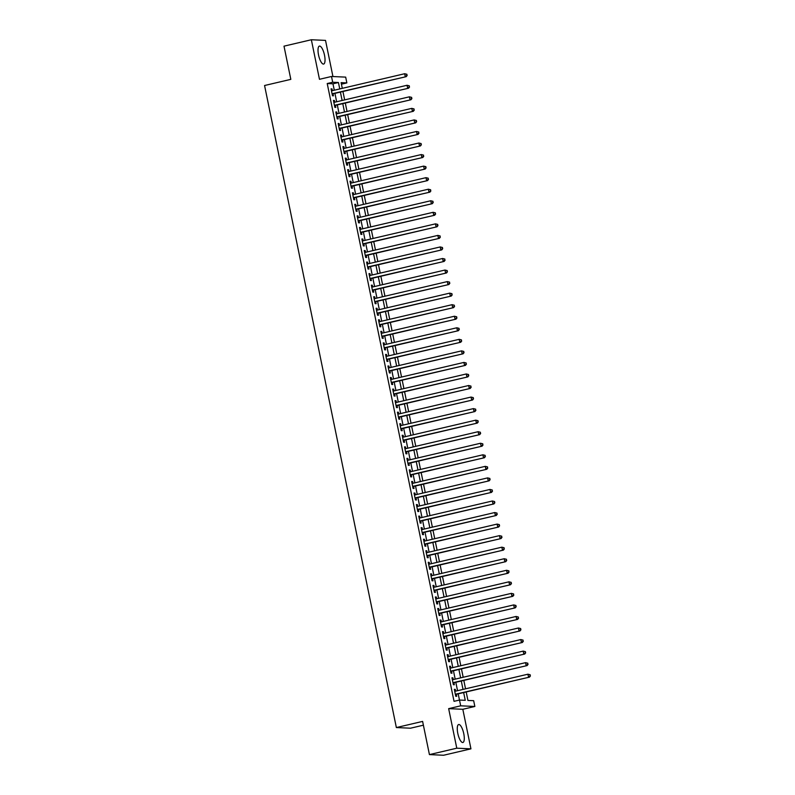 <?xml version="1.0" encoding="UTF-8"?>
<svg xmlns="http://www.w3.org/2000/svg" width="795" height="795" viewBox="0 0 795 795"><rect width="100%" height="100%" fill="white"/><g stroke="black" fill="none" stroke-linecap="round" stroke-linejoin="round"><path stroke-width="1.19" d="M463.763 733.646A9.232 2.892 76.8 0 0 458.675 724.523A9.232 2.892 76.8 0 0 457.791 733.368A9.232 2.892 76.8 0 0 462.889 742.49A9.232 2.892 76.8 0 0 463.763 733.646M324.509 55.223A9.232 2.892 76.8 0 0 319.411 46.1A9.232 2.892 76.8 0 0 318.537 54.954A9.232 2.892 76.8 0 0 323.625 64.067A9.232 2.892 76.8 0 0 324.509 55.223M466.188 691.968L467.927 700.435L473.671 700.693L474.853 706.467L460.693 705.821L459.51 700.047L465.254 700.316L463.654 692.554M462.819 709.289L448.658 708.643L456.777 748.194L429.429 754.604L443.59 755.25L470.938 748.84L462.819 709.289L474.853 706.467M423.387 725.189L410.518 728.2L396.357 727.554L264.566 85.512L290.821 79.361L284.004 46.16L311.352 39.75L319.471 79.301L331.505 76.479L345.676 77.125L346.859 82.909L341.115 82.64L342.287 88.344M332.936 76.549L325.523 40.396L311.352 39.75M341.433 84.171L346.859 82.909M456.777 748.194L470.938 748.84M455.644 691.143L455.287 689.374L454.323 689.335L455.744 696.261L456.708 696.301L456.29 694.283M453.269 679.596L452.911 677.827L451.958 677.787L453.379 684.714L454.333 684.753L453.915 682.736M450.904 668.048L450.536 666.28L449.582 666.24L451.003 673.166L451.967 673.206L451.55 671.189M448.529 656.501L448.171 654.732L447.217 654.692L448.638 661.619L449.592 661.659L449.175 659.641M446.164 644.954L445.796 643.185L444.842 643.145L446.263 650.072L447.227 650.111L446.81 648.094M443.789 633.406L443.431 631.637L442.477 631.598L443.898 638.524L444.852 638.564L444.435 636.547M441.424 621.859L441.056 620.09L440.102 620.05L441.523 626.977L442.477 627.017L442.07 624.999M439.049 610.312L438.691 608.543L437.737 608.503L439.158 615.429L440.112 615.469L439.695 613.452M436.684 598.764L436.316 596.995L435.362 596.956L436.783 603.882L437.737 603.922L437.329 601.904M434.309 587.217L433.951 585.448L432.987 585.408L434.418 592.335L435.372 592.374L434.954 590.357M431.943 575.669L431.576 573.901L430.622 573.861L432.043 580.787L432.997 580.827L432.589 578.81M429.568 564.122L429.211 562.353L428.247 562.313L429.678 569.24L430.632 569.28L430.214 567.262M427.203 552.575L426.835 550.806L425.882 550.766L427.303 557.693L428.257 557.732L427.849 555.715M424.828 541.027L424.47 539.258L423.506 539.219L424.937 546.145L425.891 546.185L425.474 544.168M422.463 529.48L422.095 527.711L421.141 527.671L422.562 534.598L423.516 534.638L423.109 532.62M420.088 517.933L419.73 516.164L418.766 516.114L420.187 523.05L421.151 523.09L420.734 521.073M417.723 506.375L417.355 504.616L416.401 504.567L417.822 511.503L418.776 511.543L418.359 509.525M415.348 494.828L414.99 493.069L414.026 493.019L415.447 499.956L416.411 499.995L415.994 497.978M412.983 483.281L412.615 481.522L411.661 481.472L413.082 488.408L414.036 488.448L413.619 486.431M410.608 471.733L410.25 469.974L409.286 469.925L410.707 476.861L411.671 476.901L411.253 474.883M408.233 460.186L407.875 458.427L406.921 458.377L408.342 465.314L409.296 465.353L408.878 463.336M405.867 448.638L405.5 446.879L404.546 446.83L405.967 453.766L406.931 453.806L406.513 451.789M403.492 437.091L403.135 435.332L402.181 435.282L403.602 442.219L404.556 442.259L404.138 440.241M401.127 425.544L400.76 423.785L399.805 423.735L401.227 430.671L402.191 430.711L401.773 428.694M398.752 413.996L398.394 412.237L397.44 412.188L398.861 419.124L399.815 419.164L399.398 417.146M396.387 402.449L396.019 400.69L395.065 400.64L396.486 407.577L397.44 407.616L397.033 405.599M394.012 390.901L393.654 389.143L392.7 389.093L394.121 396.029L395.075 396.069L394.658 394.052M391.647 379.354L391.279 377.595L390.325 377.546L391.746 384.472L392.7 384.522L392.293 382.504M389.272 367.807L388.914 366.048L387.95 365.998L389.381 372.925L390.335 372.974L389.918 370.957M386.907 356.259L386.539 354.5L385.585 354.451L387.006 361.377L387.96 361.427L387.553 359.41M384.532 344.712L384.174 342.953L383.21 342.903L384.641 349.83L385.595 349.88L385.178 347.862M382.166 333.165L381.799 331.406L380.845 331.356L382.266 338.282L383.22 338.332L382.812 336.305M379.791 321.617L379.434 319.858L378.47 319.809L379.891 326.735L380.855 326.785L380.437 324.757M377.426 310.07L377.059 308.311L376.105 308.261L377.526 315.188L378.48 315.237L378.072 313.21M375.051 298.522L374.693 296.764L373.729 296.714L375.151 303.64L376.115 303.69L375.697 301.663M372.686 286.975L372.318 285.216L371.364 285.166L372.785 292.093L373.739 292.143L373.322 290.115M370.311 275.428L369.953 273.669L368.989 273.619L370.41 280.546L371.374 280.595L370.957 278.568M367.936 263.88L367.578 262.121L366.624 262.072L368.045 268.998L368.999 269.048L368.582 267.021M365.571 252.333L365.203 250.574L364.249 250.524L365.67 257.451L366.634 257.5L366.217 255.473M363.196 240.786L362.838 239.017L361.884 238.977L363.305 245.903L364.259 245.953L363.842 243.926M360.831 229.238L360.463 227.469L359.509 227.43L360.93 234.356L361.894 234.406L361.477 232.379M358.456 217.691L358.098 215.922L357.144 215.882L358.565 222.809L359.519 222.858L359.102 220.831M356.09 206.143L355.723 204.375L354.769 204.335L356.19 211.261L357.144 211.311L356.736 209.284M353.715 194.596L353.358 192.827L352.404 192.787L353.825 199.714L354.779 199.764L354.361 197.736M351.35 183.049L350.983 181.28L350.029 181.24L351.45 188.167L352.404 188.216L351.996 186.189M348.975 171.501L348.617 169.733L347.654 169.693L349.084 176.619L350.038 176.669L349.621 174.642M346.61 159.954L346.242 158.185L345.288 158.145L346.709 165.072L347.663 165.121L347.256 163.094M344.235 148.407L343.877 146.638L342.913 146.598L344.344 153.524L345.298 153.574L344.881 151.547M341.87 136.859L341.502 135.09L340.548 135.051L341.969 141.977L342.923 142.027L342.516 140M339.495 125.312L339.137 123.543L338.173 123.503L339.594 130.43L340.558 130.479L340.141 128.452M337.13 113.765L336.762 111.996L335.808 111.956L337.229 118.882L338.183 118.932L337.776 116.905M334.755 102.217L334.397 100.448L333.433 100.409L334.854 107.335L335.818 107.375L335.401 105.357M334.288 90.223L332.966 83.803L327.222 83.535L454.034 701.329L459.51 700.047M459.47 700.057L458.188 693.836M457.542 690.696L455.823 682.289M455.177 679.149L453.448 670.742M452.802 667.601L451.073 659.194M450.437 656.054L448.708 647.647M448.062 644.506L446.333 636.099M445.687 632.959L443.968 624.552M443.322 621.412L441.593 613.005M440.947 609.864L439.228 601.457M438.582 598.317L436.853 589.91M436.207 586.77L434.487 578.363M433.841 575.222L432.112 566.815M431.466 563.675L429.747 555.268M429.101 552.128L427.372 543.72M426.726 540.58L425.007 532.173M424.361 529.033L422.632 520.626M421.986 517.485L420.267 509.078M419.621 505.938L417.892 497.531M417.246 494.391L415.527 485.984M414.881 482.843L413.152 474.436M412.506 471.296L410.776 462.889M410.141 459.748L408.411 451.341M407.765 448.201L406.036 439.794M405.4 436.654L403.671 428.247M403.025 425.106L401.296 416.699M400.65 413.559L398.931 405.152M398.285 402.012L396.556 393.604M395.91 390.464L394.191 382.057M393.545 378.917L391.816 370.51M391.17 367.37L389.451 358.962M388.805 355.812L387.076 347.415M386.43 344.265L384.71 335.868M384.065 332.717L382.335 324.32M381.689 321.17L379.97 312.773M379.324 309.623L377.595 301.226M376.949 298.075L375.23 289.678M374.584 286.528L372.855 278.131M372.209 274.981L370.49 266.583M369.844 263.433L368.115 255.036M367.469 251.886L365.74 243.489M365.104 240.338L363.375 231.941M362.729 228.791L361 220.394M360.354 217.244L358.634 208.846M357.989 205.696L356.259 197.289M355.613 194.149L353.894 185.742M353.248 182.602L351.519 174.194M350.873 171.054L349.154 162.647M348.508 159.507L346.779 151.1M346.133 147.959L344.414 139.552M343.768 136.412L342.039 128.005M341.393 124.865L339.674 116.458M339.028 113.317L337.299 104.91M336.653 101.77L334.934 93.363M332.389 90.67L332.022 88.901L331.068 88.861L332.489 95.788L333.443 95.827L333.026 93.81M448.658 708.643L460.693 705.821M327.222 83.535L332.698 82.253L331.505 76.479M429.429 754.604L422.612 721.403L396.357 727.554M342.933 91.495L344.652 99.892M345.298 103.042L347.027 111.439M347.673 114.589L349.403 122.987M350.038 126.137L351.768 134.534M352.414 137.684L354.143 146.081M354.789 149.231L356.508 157.629M357.154 160.779L358.883 169.186M359.529 172.326L361.248 180.733M361.894 183.874L363.623 192.281M364.269 195.421L365.988 203.828M366.634 206.968L368.363 215.375M369.009 218.516L370.728 226.923M371.374 230.063L373.103 238.47M373.749 241.61L375.469 250.018M376.115 253.158L377.844 261.565M378.49 264.705L380.209 273.112M380.855 276.253L382.584 284.66M383.23 287.8L384.949 296.207M385.595 299.347L387.324 307.754M387.97 310.895L389.699 319.302M390.335 322.442L392.064 330.849M392.71 333.989L394.439 342.397M395.075 345.537L396.804 353.944M397.45 357.084L399.179 365.491M399.825 368.632L401.545 377.039M402.191 380.179L403.92 388.586M404.566 391.726L406.285 400.133M406.931 403.274L408.66 411.681M409.306 414.821L411.025 423.228M411.671 426.368L413.4 434.776M414.046 437.916L415.765 446.323M416.411 449.463L418.14 457.87M418.786 461.011L420.505 469.418M421.151 472.558L422.88 480.965M423.526 484.105L425.246 492.512M425.891 495.653L427.621 504.06M428.267 507.2L429.986 515.607M430.632 518.747L432.361 527.155M433.007 530.295L434.736 538.702M435.372 541.842L437.101 550.249M437.747 553.39L439.476 561.797M440.122 564.937L441.841 573.344M442.487 576.484L444.216 584.891M444.862 588.032L446.581 596.439M447.227 599.579L448.956 607.986M449.602 611.126L451.322 619.534M451.967 622.674L453.697 631.081M454.342 634.221L456.062 642.628M456.708 645.769L458.437 654.176M459.083 657.316L460.802 665.723M461.448 668.863L463.177 677.27M463.823 680.421L465.542 688.818M339.753 88.941L338.432 82.521L332.698 82.253M463.018 689.414L461.289 681.007M460.643 677.867L458.914 669.46M458.278 666.319L456.549 657.912M455.903 654.772L454.174 646.365M453.528 643.225L451.808 634.817M451.163 631.677L449.433 623.27M448.787 620.13L447.068 611.723M446.422 608.582L444.693 600.175M444.047 597.035L442.328 588.628M441.682 585.488L439.953 577.081M439.307 573.94L437.588 565.533M436.942 562.393L435.213 553.986M434.567 550.846L432.848 542.438M432.202 539.298L430.473 530.891M429.827 527.751L428.108 519.344M427.462 516.203L425.732 507.796M425.087 504.656L423.367 496.249M422.721 493.109L420.992 484.702M420.346 481.561L418.617 473.154M417.981 470.014L416.252 461.607M415.606 458.467L413.877 450.059M413.231 446.919L411.512 438.512M410.866 435.372L409.137 426.965M408.491 423.824L406.772 415.417M406.126 412.277L404.397 403.87M403.751 400.73L402.031 392.323M401.386 389.182L399.656 380.775M399.01 377.635L397.291 369.228M396.645 366.088L394.916 357.68M394.27 354.54L392.551 346.133M391.905 342.983L390.176 334.586M389.53 331.435L387.811 323.038M387.165 319.888L385.436 311.491M384.79 308.341L383.071 299.944M382.425 296.793L380.696 288.396M380.05 285.246L378.321 276.849M377.685 273.699L375.956 265.301M375.31 262.151L373.58 253.754M372.944 250.604L371.215 242.207M370.569 239.056L368.84 230.659M368.194 227.509L366.475 219.112M365.829 215.962L364.1 207.565M363.454 204.414L361.735 196.017M361.089 192.867L359.36 184.46M358.714 181.32L356.995 172.912M356.349 169.772L354.62 161.365M353.974 158.225L352.255 149.818M351.609 146.678L349.88 138.27M349.234 135.13L347.514 126.723M346.868 123.583L345.139 115.176M344.493 112.035L342.774 103.628M342.128 100.488L340.399 92.081M332.966 83.803L338.432 82.521M331.118 89.12L332.022 88.901M333.493 100.667L334.397 100.448M335.858 112.214L336.762 111.996M338.233 123.762L339.137 123.543M340.598 135.309L341.502 135.09M342.973 146.856L343.877 146.638M345.338 158.404L346.242 158.185M347.713 169.951L348.617 169.733M350.078 181.498L350.983 181.28M352.453 193.046L353.358 192.827M354.818 204.593L355.723 204.375M357.194 216.141L358.098 215.922M359.559 227.688L360.463 227.469M361.934 239.235L362.838 239.017M364.299 250.783L365.203 250.574M366.674 262.33L367.578 262.121M369.049 273.878L369.953 273.669M371.414 285.425L372.318 285.216M373.789 296.972L374.693 296.764M376.154 308.52L377.059 308.311M378.529 320.067L379.434 319.858M380.894 331.614L381.799 331.406M383.269 343.162L384.174 342.953M385.635 354.709L386.539 354.5M388.01 366.257L388.914 366.048M390.375 377.804L391.279 377.595M392.75 389.351L393.654 389.143M395.115 400.899L396.019 400.69M397.49 412.446L398.394 412.237M399.855 423.993L400.76 423.785M402.23 435.541L403.135 435.332M404.595 447.088L405.5 446.879M406.97 458.635L407.875 458.427M409.346 470.183L410.25 469.974M411.711 481.73L412.615 481.522M414.086 493.278L414.99 493.069M416.451 504.825L417.355 504.616M418.826 516.372L419.73 516.164M421.191 527.92L422.095 527.711M423.566 539.467L424.47 539.258M425.931 551.014L426.835 550.806M428.306 562.562L429.211 562.353M430.671 574.109L431.576 573.901M433.046 585.657L433.951 585.448M435.412 597.204L436.316 596.995M437.787 608.751L438.691 608.543M440.152 620.299L441.056 620.09M442.527 631.846L443.431 631.637M444.892 643.394L445.796 643.185M447.267 654.941L448.171 654.732M449.632 666.488L450.536 666.28M452.007 678.036L452.911 677.827M454.382 689.583L455.287 689.374M332.151 94.019A1.183 1.123 -87.4 0 0 332.121 94.019L406.215 76.658L332.072 93.77M406.792 75.436L405.261 76.618L404.665 73.726L406.941 74.293L406.792 75.436L406.941 74.293M331.485 90.878L404.665 73.726L406.553 74.273M406.215 76.658L407.169 75.446M334.526 105.566A1.183 1.123 -87.4 0 0 334.496 105.576L408.59 88.205L334.447 105.318M409.157 86.983L407.626 88.165L407.04 85.274L409.306 85.84L409.157 86.983L409.306 85.84M333.85 102.426L407.04 85.274L408.928 85.82M408.59 88.205L409.544 86.993M336.861 117.113L336.891 117.113A1.183 1.123 -87.4 0 0 336.871 117.123L410.955 99.753L336.812 116.865M411.532 98.53L410.001 99.713L409.405 96.821L411.681 97.388L411.532 98.53L411.681 97.388M336.225 113.973L409.405 96.821L411.293 97.368M410.955 99.753L411.919 98.54M339.236 128.661L413.33 111.3L339.187 128.412M413.907 110.078L412.366 111.26L411.78 108.368L414.046 108.935L413.907 110.078L414.046 108.935M338.591 125.521L411.78 108.368L413.668 108.915M413.33 111.3L414.284 110.088M341.641 140.208A1.183 1.123 -87.4 0 0 341.611 140.218L415.696 122.847L341.552 139.96M416.272 121.625L414.742 122.808L414.145 119.926L416.421 120.482L416.272 121.625L416.421 120.482M340.966 137.068L414.145 119.926L416.033 120.462M415.696 122.847L416.659 121.635M343.977 151.756L344.006 151.756A1.183 1.123 -87.4 0 0 343.977 151.766L418.071 134.395L343.927 151.507M418.647 133.172L417.107 134.355L416.52 131.473L418.786 132.03L418.647 133.172L418.786 132.03M343.331 148.615L416.52 131.473L418.409 132.01M418.071 134.395L419.025 133.182M346.342 163.303L346.382 163.303A1.183 1.123 -87.4 0 0 346.352 163.313L420.436 145.942L346.292 163.055M421.012 144.72L419.482 145.902L418.885 143.02L421.161 143.577L421.012 144.72L421.161 143.577M345.706 160.163L418.885 143.02L420.774 143.557M420.436 145.942L421.4 144.73M348.747 174.85A1.183 1.123 -87.4 0 0 348.717 174.86L422.811 157.489L348.667 174.602M423.387 156.267L421.857 157.45L421.261 154.568L423.526 155.124L423.387 156.267L423.526 155.124M348.071 171.71L421.261 154.568L423.149 155.114M422.811 157.489L423.765 156.277M351.092 186.398L425.176 169.047L351.032 186.149M425.752 167.815L424.222 168.997L423.626 166.115L425.901 166.672L425.752 167.815L425.901 166.672M350.446 183.257L423.626 166.115L425.514 166.662M425.176 169.047L426.14 167.825M353.457 197.945L353.487 197.945A1.183 1.123 -87.4 0 0 353.457 197.955L427.551 180.594L353.407 197.697M428.127 179.362L426.597 180.544L426.001 177.663L428.267 178.219L428.127 179.362L428.267 178.219M352.811 194.805L426.001 177.663L427.889 178.209M427.551 180.594L428.505 179.382M355.862 209.492A1.183 1.123 -87.4 0 0 355.832 209.502L429.916 192.142L355.772 209.244M430.493 190.909L428.962 192.092L428.366 189.21L430.642 189.767L430.493 190.909L430.642 189.767M355.186 206.352L428.366 189.21L430.254 189.757M429.916 192.142L430.88 190.929M358.227 221.04A1.183 1.123 -87.4 0 0 358.197 221.05L432.291 203.689L358.147 220.791M432.868 202.457L431.337 203.639L430.741 200.757L433.007 201.314L432.868 202.457L433.007 201.314M357.551 217.9L430.741 200.757L432.629 201.304M432.291 203.689L433.245 202.477M360.572 232.587L360.602 232.587A1.183 1.123 -87.4 0 0 360.572 232.597L434.656 215.236L360.523 232.339M435.233 214.004L433.702 215.187L433.116 212.305L435.382 212.861L435.233 214.004L435.382 212.861M359.926 229.447L433.116 212.305L434.994 212.851M434.656 215.236L435.62 214.024M362.937 244.135L437.031 226.784L362.888 243.886M437.608 225.551L436.077 226.734L435.481 223.852L437.747 224.409L437.608 225.551L437.747 224.409M362.291 240.994L435.481 223.852L437.369 224.399M437.031 226.784L437.985 225.571M365.342 255.682A1.183 1.123 -87.4 0 0 365.312 255.692L439.406 238.331L365.263 255.434M439.973 237.099L438.442 238.281L437.856 235.399L440.122 235.956L439.973 237.099L440.122 235.956M364.666 252.542L437.856 235.399L439.734 235.946M439.406 238.331L440.36 237.119M367.678 267.229L367.707 267.229A1.183 1.123 -87.4 0 0 367.678 267.239L441.772 249.878L367.628 266.981M442.348 248.646L440.818 249.829L440.221 246.947L442.497 247.503L442.348 248.646L442.497 247.503M367.032 264.089L440.221 246.947L442.109 247.493M441.772 249.878L442.726 248.666M370.053 278.777L370.082 278.777A1.183 1.123 -87.4 0 0 370.053 278.787L444.147 261.426L370.003 278.528M444.713 260.194L443.183 261.376L442.596 258.494L444.862 259.051L444.713 260.194L444.862 259.051M369.407 275.636L442.596 258.494L444.484 259.041M444.147 261.426L445.101 260.213M372.448 290.324A1.183 1.123 -87.4 0 0 372.418 290.334L446.512 272.973L372.368 290.076M447.088 271.741L445.558 272.923L444.962 270.042L447.237 270.598L447.088 271.741L447.237 270.598M371.782 287.184L444.962 270.042L446.85 270.588M446.512 272.973L447.466 271.761M374.793 301.871L448.887 284.521L374.743 301.623M449.453 283.288L447.923 284.471L447.337 281.589L449.602 282.146L449.453 283.288L449.602 282.146M374.147 298.741L447.337 281.589L449.225 282.136M448.887 284.521L449.841 283.308M377.158 313.419L377.188 313.419A1.183 1.123 -87.4 0 0 377.158 313.429L451.252 296.068L377.108 313.17M451.828 294.836L450.298 296.018L449.702 293.136L451.977 293.693L451.828 294.836L451.977 293.693M376.522 310.288L449.702 293.136L451.59 293.683M451.252 296.068L452.216 294.856M379.563 324.966A1.183 1.123 -87.4 0 0 379.533 324.976L453.627 307.615L379.483 324.718M454.203 306.383L452.663 307.566L452.077 304.684L454.342 305.24L454.203 306.383L454.342 305.24M378.887 321.836L452.077 304.684L453.965 305.23M453.627 307.615L454.581 306.403M381.928 336.514A1.183 1.123 -87.4 0 0 381.908 336.524L455.992 319.163L381.848 336.265M456.569 317.93L455.038 319.113L454.442 316.231L456.718 316.798L456.569 317.93L456.718 316.798M381.262 333.383L454.442 316.231L456.33 316.778M455.992 319.163L456.956 317.95M384.273 348.061L384.303 348.061A1.183 1.123 -87.4 0 0 384.273 348.071L458.367 330.71L384.224 347.812M458.944 329.478L457.403 330.66L456.817 327.779L459.083 328.345L458.944 329.478L459.083 328.345M383.627 344.931L456.817 327.779L458.705 328.325M458.367 330.71L459.321 329.498M386.638 359.608L460.732 342.257L386.589 359.36M461.309 341.025L459.778 342.208L459.182 339.326L461.458 339.892L461.309 341.025L461.458 339.892M386.002 356.478L459.182 339.326L461.07 339.872M460.732 342.257L461.696 341.045M389.043 371.156A1.183 1.123 -87.4 0 0 389.013 371.166L463.107 353.805L388.964 370.907M463.684 352.573L462.153 353.755L461.557 350.873L463.823 351.44L463.684 352.573L463.823 351.44M388.367 368.025L461.557 350.873L463.445 351.42M463.107 353.805L464.061 352.592M391.418 382.703A1.183 1.123 -87.4 0 0 391.388 382.713L465.472 365.352L391.329 382.455M466.049 364.12L464.519 365.303L463.922 362.421L466.198 362.987L466.049 364.12L466.198 362.987M390.743 379.573L463.922 362.421L465.81 362.967M465.472 365.352L466.436 364.14M393.754 394.25L393.783 394.25A1.183 1.123 -87.4 0 0 393.754 394.26L467.848 376.9L393.704 394.002M468.424 375.667L466.894 376.85L466.297 373.968L468.563 374.534L468.424 375.667L468.563 374.534M393.108 391.12L466.297 373.968L468.185 374.515M467.848 376.9L468.802 375.687M396.158 405.798A1.183 1.123 -87.4 0 0 396.129 405.808L470.213 388.447L396.069 405.549M470.789 387.215L469.259 388.397L468.662 385.515L470.938 386.082L470.789 387.215L470.938 386.082M395.483 402.668L468.662 385.515L470.551 386.062M470.213 388.447L471.177 387.235M398.494 417.345L472.588 399.994L398.444 417.097M473.164 398.762L471.634 399.945L471.038 397.063L473.303 397.629L473.164 398.762L473.303 397.629M397.848 414.215L471.038 397.063L472.926 397.609M472.588 399.994L473.542 398.782M400.869 428.893L400.899 428.893A1.183 1.123 -87.4 0 0 400.869 428.903L474.953 411.542L400.809 428.644M475.529 410.309L473.999 411.492L473.413 408.61L475.678 409.177L475.529 410.309L475.678 409.177M400.223 425.762L473.413 408.61L475.291 409.157M474.953 411.542L475.917 410.329M403.264 440.44A1.183 1.123 -87.4 0 0 403.234 440.45L477.328 423.089L403.184 440.191M477.904 421.857L476.374 423.039L475.778 420.158L478.043 420.724L477.904 421.857L478.043 420.724M402.588 437.31L475.778 420.158L477.666 420.704M477.328 423.089L478.282 421.877M405.639 451.987A1.183 1.123 -87.4 0 0 405.609 451.997L479.703 434.636L405.559 451.739M480.269 433.404L478.739 434.587L478.153 431.705L480.418 432.271L480.269 433.404L480.418 432.271M404.963 448.857L478.153 431.705L480.031 432.251M479.703 434.636L480.657 433.424M407.974 463.535L408.004 463.535A1.183 1.123 -87.4 0 0 407.974 463.545L482.068 446.184L407.924 463.286M482.644 444.952L481.114 446.134L480.518 443.252L482.794 443.819L482.644 444.952L482.794 443.819M407.328 460.404L480.518 443.252L482.406 443.799M482.068 446.184L483.022 444.971M410.349 475.092A1.183 1.123 -87.4 0 1 410.379 475.082L484.443 457.731L410.3 474.834M485.01 456.499L483.479 457.691L482.893 454.8L485.159 455.366L485.01 456.499L485.159 455.366M409.703 471.952L482.893 454.8L484.781 455.346M484.443 457.731L485.397 456.519M412.744 486.629A1.183 1.123 -87.4 0 0 412.714 486.639L486.808 469.279L412.665 486.381M487.385 468.046L485.854 469.239L485.258 466.347L487.534 466.913L487.385 468.046L487.534 466.913M412.068 483.499L485.258 466.347L487.146 466.894M486.808 469.279L487.762 468.066M415.119 498.177A1.183 1.123 -87.4 0 0 415.089 498.187L489.183 480.826L415.04 497.928M489.75 479.594L488.219 480.786L487.633 477.894L489.899 478.461L489.75 479.594L489.899 478.461M414.443 495.047L487.633 477.894L489.521 478.441M489.183 480.826L490.137 479.614M417.454 509.724L417.484 509.724A1.183 1.123 -87.4 0 0 417.454 509.734L491.548 492.373L417.405 509.476M492.125 491.141L490.595 492.334L489.998 489.442L492.274 490.008L492.125 491.141L492.274 490.008M416.819 506.594L489.998 489.442L491.886 489.988M491.548 492.373L492.503 491.161M419.859 521.272A1.183 1.123 -87.4 0 0 419.83 521.281L493.924 503.921L419.78 521.023M494.49 502.688L492.96 503.881L492.373 500.989L494.639 501.556L494.49 502.688L494.639 501.556M419.184 518.141L492.373 500.989L494.261 501.536M493.924 503.921L494.878 502.708M422.195 532.819L496.289 515.468L422.145 532.57M496.865 514.236L495.335 515.428L494.738 512.537L497.014 513.103L496.865 514.236L497.014 513.103M421.559 529.689L494.738 512.537L496.627 513.083M496.289 515.468L497.253 514.256M424.57 544.366L424.6 544.366A1.183 1.123 -87.4 0 0 424.57 544.376L498.664 527.015L424.52 544.118M499.24 525.783L497.7 526.976L497.114 524.084L499.379 524.65L499.24 525.783L499.379 524.65M423.924 541.236L497.114 524.084L499.002 524.63M498.664 527.015L499.618 525.803M426.935 555.914L426.975 555.914A1.183 1.123 -87.4 0 0 426.945 555.924L501.029 538.563L426.885 555.665M501.605 537.331L500.075 538.523L499.479 535.631L501.754 536.198L501.605 537.331L501.754 536.198M426.299 552.783L499.479 535.631L501.367 536.178M501.029 538.563L501.993 537.35M429.34 567.461A1.183 1.123 -87.4 0 0 429.31 567.471L503.404 550.11L429.26 567.213M503.98 548.878L502.44 550.07L501.854 547.179L504.119 547.745L503.98 548.878L504.119 547.745M428.664 564.331L501.854 547.179L503.742 547.725M503.404 550.11L504.358 548.898M431.715 579.008A1.183 1.123 -87.4 0 0 431.685 579.018L505.769 561.658L431.625 578.76M506.345 560.425L504.815 561.618L504.219 558.726L506.495 559.292L506.345 560.425L506.495 559.292M431.039 575.878L504.219 558.726L506.107 559.273M505.769 561.658L506.733 560.445M434.05 590.556L434.08 590.566A1.183 1.123 -87.4 0 0 434.05 590.566L508.144 573.205L434 590.307M508.721 571.973L507.19 573.165L506.594 570.273L508.86 570.84L508.721 571.973L508.86 570.84M433.404 587.426L506.594 570.273L508.482 570.82M508.144 573.205L509.098 571.993M436.455 602.113A1.183 1.123 -87.4 0 0 436.425 602.113L510.509 584.752L436.366 601.855M511.086 583.52L509.555 584.713L508.959 581.821L511.235 582.387L511.086 583.52L511.235 582.387M435.779 598.973L508.959 581.821L510.847 582.367M510.509 584.752L511.473 583.54M438.82 613.66A1.183 1.123 -87.4 0 0 438.79 613.66L512.884 596.3L438.741 613.402M513.461 595.067L511.93 596.26L511.334 593.368L513.6 593.935L513.461 595.067L513.6 593.935M438.144 610.52L511.334 593.368L513.222 593.915M512.884 596.3L513.838 595.087M441.165 625.198L441.195 625.208A1.183 1.123 -87.4 0 0 441.165 625.208L515.249 607.847L441.106 624.959M515.826 606.615L514.295 607.807L513.699 604.916L515.975 605.482L515.826 606.615L515.975 605.482M440.519 622.068L513.699 604.916L515.587 605.462M515.249 607.847L516.213 606.635M443.56 636.755A1.183 1.123 -87.4 0 0 443.531 636.755L517.625 619.394L443.481 636.507M518.201 618.162L516.67 619.355L516.074 616.463L518.34 617.029L518.201 618.162L518.34 617.029M442.885 633.615L516.074 616.463L517.962 617.009M517.625 619.394L518.579 618.182M445.906 648.293L519.99 630.942L445.856 648.054M520.566 629.71L519.036 630.902L518.449 628.01L520.715 628.577L520.566 629.71L520.715 628.577M445.26 645.162L518.449 628.01L520.327 628.557M519.99 630.942L520.954 629.729M448.271 659.84L448.3 659.85A1.183 1.123 -87.4 0 0 448.271 659.85L522.365 642.489L448.221 659.602M522.941 641.257L521.411 642.449L520.814 639.558L523.08 640.124L522.941 641.257L523.08 640.124M447.625 656.71L520.814 639.558L522.703 640.104M522.365 642.489L523.319 641.277M450.646 671.387L450.676 671.397A1.183 1.123 -87.4 0 0 450.646 671.397L524.74 654.037L450.596 671.149M525.306 652.804L523.776 653.997L523.19 651.105L525.455 651.671L525.306 652.804L525.455 651.671M450 668.257L523.19 651.105L525.068 651.652M524.74 654.037L525.694 652.824M453.041 682.945A1.183 1.123 -87.4 0 0 453.011 682.945L527.105 665.584L452.961 682.696M527.681 664.352L526.151 665.544L525.555 662.652L527.83 663.219L527.681 664.352L527.83 663.219M452.365 679.805L525.555 662.652L527.443 663.199M527.105 665.584L528.059 664.372M455.416 694.492A1.183 1.123 -87.4 0 0 455.386 694.492L529.48 677.131L455.336 694.244M530.046 675.899L528.516 677.092L527.93 674.2L530.195 674.766L530.046 675.899L530.195 674.766M454.74 691.352L527.93 674.2L529.818 674.746M529.48 677.131L530.434 675.919"/></g></svg>
